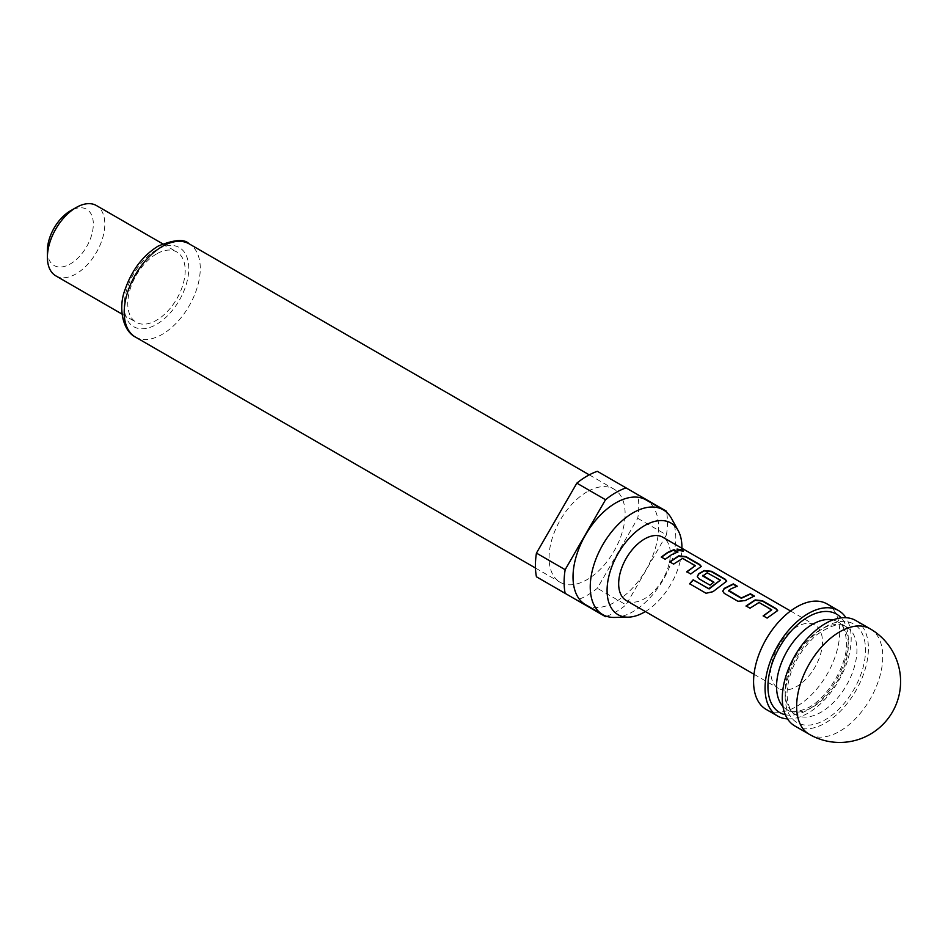 <?xml version="1.0" encoding="UTF-8"?>
<svg xmlns="http://www.w3.org/2000/svg" width="948" height="948" viewBox="0 0 948 948"><rect width="100%" height="100%" fill="white"/><g stroke="black" fill="none" stroke-linecap="round" stroke-linejoin="round"><path stroke-width="0.71" stroke-dasharray="4.74 3.56" d="M683.283 551.309L677.891 550.681L677.026 549.248M771.708 610.417L759.04 602.821L750.058 608.498L746.301 606.092M777.609 610.749L767.098 618.084M736.75 586.302L728.633 590.32M753.861 596.174L745.223 600.558M720.35 580.757L707.67 573.173L702.764 576.017M726.666 581.337L713.038 591.647M713.643 582.297L710.088 585.414L698.854 578.932L697.313 576.692M695.311 566.3L682.631 558.716L673.649 564.38L669.892 561.974M701.2 566.631L690.76 574.251L686.767 571.715M677.453 552.068L665.212 559.273M855.795 620.537A60.897 35.159 -60 0 1 865.133 669.335A60.897 35.159 -60 0 1 825.353 722.992A60.897 35.159 -60 0 1 794.898 726.014M766.197 709.436A60.897 35.159 120 0 0 796.64 706.426A60.897 35.159 120 0 0 836.42 652.757A60.897 35.159 120 0 0 827.094 603.959M787.539 718.88A60.897 35.159 120 0 0 808.123 713.05A60.897 35.159 120 0 0 845.948 617.717M626.225 600.499A36.534 21.093 120 0 0 644.498 598.698A36.534 21.093 120 0 0 668.364 566.501A36.534 21.093 120 0 0 662.77 537.22M796.64 626.865A36.534 21.093 120 0 0 772.774 659.061A36.534 21.093 120 0 0 778.379 688.343A36.534 21.093 120 0 0 796.64 686.53A36.534 21.093 120 0 0 820.518 654.333A36.534 21.093 120 0 0 814.913 625.052A36.534 21.093 120 0 0 796.64 626.865M614.434 617.444A60.494 34.922 120 0 0 633.015 611.626A60.494 34.922 120 0 0 671.54 518.532M585.544 604.67A60.494 34.922 120 0 0 615.797 601.672A60.494 34.922 120 0 0 655.305 548.371A60.494 34.922 120 0 0 646.038 499.904M587.085 491.787A53.787 31.059 120 0 0 551.949 539.199A53.787 31.059 120 0 0 560.185 582.297A53.787 31.059 120 0 0 587.085 579.631A53.787 31.059 120 0 0 622.232 532.231A53.787 31.059 120 0 0 613.984 489.132A53.787 31.059 120 0 0 587.085 491.787M55.814 275.856A40.598 23.439 120 0 0 76.113 273.853A40.598 23.439 120 0 0 102.633 238.078A40.598 23.439 120 0 0 96.4 205.538M156.491 253.957A40.598 23.439 120 0 0 129.959 289.733A40.598 23.439 120 0 0 136.192 322.261A40.598 23.439 120 0 0 156.491 320.258A40.598 23.439 120 0 0 183.011 284.483A40.598 23.439 120 0 0 176.778 251.955A40.598 23.439 120 0 0 156.491 253.957M47.4 250.651A32.481 18.747 120 0 0 70.365 263.899A32.481 18.747 120 0 0 93.331 224.131A32.481 18.747 120 0 0 70.365 210.871M536.438 576.787L576.834 600.108A73.079 42.186 120 0 0 597.335 588.27L637.731 518.307A73.079 42.186 120 0 0 637.731 494.631L597.335 471.31M666.432 511.209L637.731 494.631M637.731 518.307L666.432 534.885A73.079 42.186 120 0 0 666.634 512.287M606.578 616.319A73.079 42.186 120 0 0 626.047 604.848L597.335 588.27M576.834 600.108L605.535 616.686M666.432 534.885L626.047 604.848M645.375 611.555A52.922 30.549 120 0 0 681.908 548.264M665.283 559.545L661.301 557.009M713.145 591.896L706.224 593.472L689.836 583.885M745.246 600.878L738.042 601.553L724.248 593.353M724.319 593.638L722.779 591.398M767.169 618.369L763.176 615.833M809.26 734.297A60.897 35.159 120 0 0 839.703 731.287A60.897 35.159 120 0 0 882.766 656.703A60.897 35.159 120 0 0 870.157 628.82M785.157 691.507A50.742 29.293 120 0 0 795.668 714.733A50.742 29.293 120 0 0 834.773 701.141A50.742 29.293 120 0 0 856.933 650.067A50.742 29.293 120 0 0 846.422 626.841A50.742 29.293 120 0 0 807.317 640.433A50.742 29.293 120 0 0 785.157 691.507M785.157 696.472A56.833 32.813 120 0 0 825.353 719.686A56.833 32.813 120 0 0 865.536 650.067A56.833 32.813 120 0 0 825.353 626.865A56.833 32.813 120 0 0 785.157 696.472M782.953 706.461A50.742 29.293 120 0 0 787.065 709.768A50.742 29.293 120 0 0 826.17 696.164A50.742 29.293 120 0 0 848.318 645.102A50.742 29.293 120 0 0 837.807 621.864A50.742 29.293 120 0 0 832.901 619.968M785.323 714.709A56.833 32.813 120 0 0 826.822 693.628A56.833 32.813 120 0 0 848.318 640.125A56.833 32.813 120 0 0 841.22 617.895M135.327 337.002A53.787 31.059 120 0 0 162.227 334.348A53.787 31.059 120 0 0 197.374 286.936A53.787 31.059 120 0 0 189.126 243.837M156.491 249.822A45.67 26.366 120 0 0 124.188 305.754A45.67 26.366 120 0 0 156.491 324.394A45.67 26.366 120 0 0 188.782 268.462A45.67 26.366 120 0 0 156.491 249.822M795.668 714.733C790.703 712.849 787.8 705.928 786.947 693.995C788.144 671.812 797.943 652.177 816.335 635.101C830.981 624.957 841.018 622.208 846.422 626.841L837.807 621.864C842.772 623.76 845.687 630.669 846.528 642.614C847.785 665.484 825.53 701.129 805.978 708.725C797.019 712.244 790.703 712.588 787.065 709.768L795.668 714.733M754.015 674.277L778.379 688.343M790.549 610.998L814.913 625.052M535.454 568.018L560.185 582.297M122.079 314.12L136.192 322.261M162.677 243.802L176.778 251.955M589.253 474.853L613.984 489.132"/><path stroke-width="1.42" d="M682.43 550.065L683.425 551.155L677.974 550.314L677.05 549.046L682.43 550.065M677.026 549.248L683.283 551.309M746.135 606.234L755.118 600.297L762.346 601.079L776.068 608.995L777.609 610.749M763.247 616.105L771.731 609.789L759.064 602.478L749.986 608.213L746.064 605.95L755.153 599.942L762.417 600.712L776.139 608.628L777.668 610.559L767.098 618.084L763.176 615.833L771.731 609.789M722.779 591.398L724.225 588.732L733.219 584.264L737.141 586.528M728.633 590.32L741.3 597.963L750.401 593.78L754.324 596.043L745.223 600.558L737.971 601.281L724.248 593.353L722.743 591.256L724.189 588.424L733.29 583.897L737.212 586.16L730.884 588.898L728.657 590.96L741.336 598.283L750.33 594.135L754.253 596.399M697.313 576.692L698.759 574.026L704.174 570.886L711.415 571.668L725.125 579.584L726.666 581.337M689.765 583.968L693.272 580.034L709.282 588.886L720.373 580.14L707.184 572.793L702.764 576.017L713.903 582.439M702.741 575.365L713.88 582.131L710.016 585.141L698.783 578.647L697.278 576.55L698.723 573.718L704.21 570.542L711.486 571.3L725.196 579.228L726.725 581.148L713.038 591.647L706.082 593.27L689.623 583.767L693.166 579.785L708.677 588.732L720.373 580.14M669.726 562.117L678.709 556.18L685.937 556.962L699.66 564.878L701.2 566.631M686.838 572L695.334 565.683L682.655 558.372L673.578 564.096L669.655 561.832L678.744 555.836L686.008 556.606L699.731 564.522L701.259 566.442L690.689 573.978L686.767 571.715L695.334 565.683M661.372 557.282L667.676 552.743L673.933 550.03L677.844 552.293M809.26 734.297L794.898 726.014A60.897 35.159 -60 0 1 785.572 677.216A60.897 35.159 -60 0 1 825.353 623.547A60.897 35.159 -60 0 1 855.795 620.537L870.157 628.82A60.897 35.159 120 0 0 839.703 631.842A60.897 35.159 120 0 0 796.64 706.426A60.897 35.159 120 0 0 809.26 734.297A60.897 60.897 0 0 0 900.6 681.565A60.897 60.897 0 0 0 870.157 628.82M845.948 617.717A60.897 35.159 120 0 0 838.577 610.595L827.094 603.959A60.897 35.159 120 0 0 796.64 606.981A60.897 35.159 120 0 0 756.86 660.638A60.897 35.159 120 0 0 766.197 709.436L777.68 716.072A60.897 35.159 120 0 0 787.539 718.88M838.577 610.595A60.897 35.159 120 0 0 808.123 613.605A60.897 35.159 120 0 0 768.342 667.274A60.897 35.159 120 0 0 777.68 716.072M790.549 610.998L662.77 537.22A36.534 21.093 120 0 0 644.498 539.033A36.534 21.093 120 0 0 620.632 571.229A36.534 21.093 120 0 0 626.225 600.499L754.015 674.277M671.587 554.675L665.212 559.273L661.301 557.009L667.676 552.411L673.992 549.662L677.915 551.926L671.587 554.675M681.908 548.264A52.922 30.549 120 0 0 678.199 530.631A52.922 30.549 120 0 0 644.498 525.654A52.922 30.549 120 0 0 608.024 580.294A52.922 30.549 120 0 0 628.24 617.16A52.922 30.549 120 0 0 644.498 612.064A52.922 30.549 120 0 0 645.375 611.555M678.199 530.631L671.54 518.532A60.494 34.922 120 0 0 663.256 509.846A60.494 34.922 120 0 0 633.015 512.844A60.494 34.922 120 0 0 593.495 566.146A60.494 34.922 120 0 0 602.774 614.612A60.494 34.922 120 0 0 614.434 617.444L628.24 617.16M663.256 509.846L646.038 499.904A60.494 34.922 120 0 0 615.797 502.89A60.494 34.922 120 0 0 576.277 556.203A60.494 34.922 120 0 0 585.544 604.67L602.774 614.612M47.4 257.275L47.4 250.651A32.481 18.747 120 0 1 70.365 210.871L76.113 207.553A40.598 23.439 120 0 0 76.101 207.553A40.598 23.439 120 0 0 47.4 257.275A40.598 23.439 120 0 0 55.814 275.856L122.079 314.12M605.535 499.726A73.079 42.186 120 0 1 615.797 492.616A73.079 42.186 120 0 1 626.047 487.888L597.335 471.31A73.079 42.186 120 0 0 587.085 476.05A73.079 42.186 120 0 0 576.834 483.148L536.438 553.111A73.079 42.186 120 0 0 536.438 576.787L565.15 593.365A73.079 42.186 120 0 1 565.15 569.689L605.535 499.726L576.834 483.148M536.438 553.111L565.15 569.689M666.634 512.287A73.079 42.186 120 0 0 666.432 511.209L626.047 487.888M565.15 593.365L605.535 616.686A73.079 42.186 120 0 0 606.578 616.319M162.677 243.802L96.4 205.538A40.598 23.439 120 0 0 76.113 207.553M832.901 619.968A50.742 29.293 120 0 0 795.799 638.703A50.742 29.293 120 0 0 776.554 686.53A50.742 29.293 120 0 0 782.953 706.461M841.22 617.895A56.833 32.813 120 0 0 796.19 625.917A56.833 32.813 120 0 0 767.939 686.53A56.833 32.813 120 0 0 785.323 714.709M135.327 337.002C122.482 330.627 118.121 307.247 124.994 289.792C131.76 270.192 142.828 255.628 158.162 246.101C174.254 239.548 184.576 238.789 189.126 243.837A53.787 31.059 120 0 0 162.227 246.504A53.787 31.059 120 0 0 127.091 293.904A53.787 31.059 120 0 0 135.327 337.002L535.454 568.018M70.365 210.871L76.101 207.553M189.126 243.837L589.253 474.853"/></g></svg>
